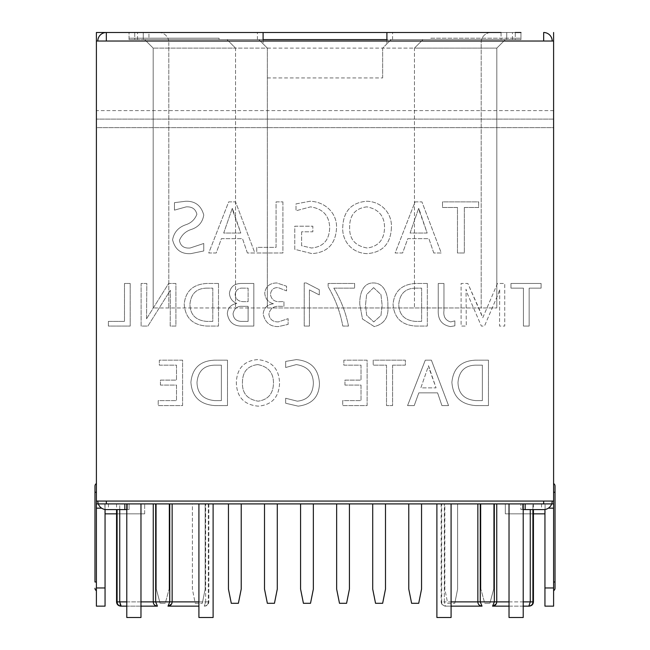 <?xml version="1.0" encoding="UTF-8"?>
<svg xmlns="http://www.w3.org/2000/svg" width="650" height="650" viewBox="0 0 650 650"><rect width="100%" height="100%" fill="white"/><g stroke="black" fill="none" stroke-linecap="round" stroke-linejoin="round"><path stroke-width="0.49" stroke-dasharray="3.25 2.44" d="M104.918 503.994L104.918 513.849L104.918 503.904L144.674 503.904L96.395 503.904L144.674 503.904L105.056 503.904L105.056 509.494M553.605 503.904L96.395 503.904L96.395 127.636L553.605 127.636L553.605 503.904L544.944 503.904L553.605 503.904L553.605 587.966L544.944 587.966L544.944 606.141L553.605 606.141L553.605 587.966M523.217 509.584L543.668 509.584A8.523 8.523 0 0 0 551.696 503.904L543.668 503.904M106.332 503.904L98.304 503.904A8.523 8.523 0 0 1 97.817 501.069L96.395 501.069M124.841 503.904L108.469 503.904L129.098 503.904L124.841 503.904L124.841 509.584L129.098 509.584L108.469 509.584L126.782 509.584M533.439 513.849L505.326 513.849L505.326 503.904L545.082 503.904L505.326 503.904L545.082 503.904L505.326 503.904L505.326 513.849L544.944 513.849M494.333 503.904L494.333 601.884L492.57 606.141L528.848 606.141C531.456 605.784 532.805 604.362 532.903 601.884L532.903 503.904L480.261 503.904L533.439 503.904L532.903 503.904L532.903 509.584M480.261 503.904L441.147 503.904L480.261 503.904L480.261 601.884L444.316 601.884L445.404 606.141L482.016 606.141L480.261 601.884L496.738 601.884L496.592 602.997M119.73 509.584L119.73 503.904L116.561 503.904L169.739 503.904L119.73 503.904L119.73 601.884L153.262 601.884L153.262 503.904M169.739 503.904L208.853 503.904L169.739 503.904L169.739 601.884L167.984 606.141L198.916 606.141M300.576 503.904L313.357 503.904L300.576 503.904L300.576 589.103L303.42 603.298L310.513 603.298L313.357 589.103L313.357 503.904M336.643 503.904L349.424 503.904L336.643 503.904L336.643 589.103L339.487 603.298L346.58 603.298L349.424 589.103L349.424 503.904M228.451 503.904L241.223 503.904L228.451 503.904L228.451 589.103L231.286 603.298L238.387 603.298L241.223 589.103L241.223 503.904M264.509 503.904L277.29 503.904L264.509 503.904L264.509 589.103L267.353 603.298L274.454 603.298L277.29 589.103L277.29 503.904M192.384 503.904L205.156 503.904L192.384 503.904L192.384 589.103L195.219 603.298L202.321 603.298L195.219 603.298L192.384 589.103L192.384 503.904M372.71 503.904L385.491 503.904L372.71 503.904L372.71 589.103L375.546 603.298L382.647 603.298L385.491 589.103L385.491 503.904M408.777 503.904L421.549 503.904L408.777 503.904L408.777 589.103L411.613 603.298L418.714 603.298L421.549 589.103L421.549 503.904M444.844 503.904L457.616 503.904L444.844 503.904L444.844 589.103L447.679 603.298L454.781 603.298L447.679 603.298L444.844 589.103L444.844 503.904M126.782 503.904L140.977 503.904L126.782 503.904L126.782 617.5L140.977 617.5L140.977 503.904M198.916 503.904L213.111 503.904L198.916 503.904L198.916 617.5L213.111 617.5L213.111 503.904M451.084 503.904L436.889 503.904L451.084 503.904L451.084 617.5L436.889 617.5L436.889 503.904M523.217 503.904L509.023 503.904L523.217 503.904L523.217 617.5L509.023 617.5L509.023 503.904M480.902 503.904L493.683 503.904L480.902 503.904L480.902 589.103L480.902 503.904M169.097 503.904L156.317 503.904L169.097 503.904L169.097 589.103L169.097 503.904M218.506 283.473L218.506 326.072L206.928 326.072C192.822 325.171 185.25 317.899 184.218 304.241C185.453 291.346 192.879 284.424 206.489 283.473L218.506 283.473L218.506 326.072L206.928 326.072C192.822 325.171 185.25 317.899 184.218 304.241C185.453 291.346 192.879 284.424 206.489 283.473L218.506 283.473M229.418 293.264C230.474 286.715 234.512 283.449 241.524 283.473L253.833 283.473L253.833 326.072L241.174 326.072C233.366 325.926 228.751 321.831 227.338 313.779C227.687 307.994 230.847 304.541 236.803 303.412C232.294 301.632 229.832 298.252 229.418 293.264C230.474 286.715 234.512 283.449 241.524 283.473L253.833 283.473L253.833 326.072L241.174 326.072C233.366 325.926 228.751 321.831 227.338 313.779C227.687 307.994 230.847 304.541 236.803 303.412C232.294 301.632 229.832 298.252 229.418 293.264M273.439 303.753C268.125 302.315 265.224 298.74 264.737 293.044C265.728 286.439 269.75 283.075 276.794 282.961L286.561 286.203L286.561 290.883L278.208 287.633C273.683 287.414 271.099 289.656 270.457 294.369C271.367 299.699 274.755 302.128 280.613 301.657L283.961 301.657L283.961 306.337L280.434 306.337C273.934 305.719 270.091 308.344 268.897 314.194C269.661 319.369 272.813 321.945 278.346 321.921L288.121 318.671L288.121 324.382L278.346 326.592C269.969 326.682 264.916 322.433 263.185 313.861C263.827 307.938 267.248 304.566 273.439 303.753C268.125 302.315 265.224 298.74 264.737 293.044C265.728 286.439 269.75 283.075 276.794 282.961L286.561 286.203L286.561 290.883L278.208 287.633C273.683 287.414 271.099 289.656 270.457 294.369C271.367 299.699 274.755 302.128 280.613 301.657L283.961 301.657L283.961 306.337L280.434 306.337C273.934 305.719 270.091 308.344 268.897 314.194C269.661 319.369 272.813 321.945 278.346 321.921L288.121 318.671L288.121 324.382L278.346 326.592C269.969 326.682 264.916 322.433 263.185 313.861C263.827 307.938 267.248 304.566 273.439 303.753M319.288 289.713L319.288 294.905L309.416 289.892L309.416 326.072L304.224 326.072L304.224 282.961L306.239 282.961L319.288 289.713L319.288 294.905L309.416 289.892L309.416 326.072L304.224 326.072L304.224 282.961L306.239 282.961L319.288 289.713M333.832 288.153C340.933 299.959 345.824 312.601 348.506 326.072L342.794 326.072C340.234 312.114 335.343 298.992 328.12 286.723L328.12 283.473L354.608 283.473L354.608 288.153L333.832 288.153C340.933 299.959 345.824 312.601 348.506 326.072L342.794 326.072C340.234 312.114 335.343 298.992 328.12 286.723L328.12 283.473L354.608 283.473L354.608 288.153L333.832 288.153M387.855 305.606C388.919 317.005 384.386 324.001 374.27 326.592L362.497 319.004L359.808 304.598C359.409 295.75 362.058 282.799 373.311 282.961C385.076 282.839 388.253 296.173 387.855 305.606C388.919 317.005 384.386 324.001 374.27 326.592L362.497 319.004L359.808 304.598C359.409 295.75 362.058 282.799 373.311 282.961C385.076 282.839 388.253 296.173 387.855 305.606M427.334 283.473L427.334 326.072L415.756 326.072C401.651 325.171 394.079 317.899 393.055 304.241C394.282 291.346 401.708 284.424 415.317 283.473L427.334 283.473L427.334 326.072L415.756 326.072C401.651 325.171 394.079 317.899 393.055 304.241C394.282 291.346 401.708 284.424 415.317 283.473L427.334 283.473M450.613 321.921L454.87 320.881L454.87 325.821L450.515 326.592C441.943 325.089 437.848 319.719 438.246 310.497L438.246 283.473L443.958 283.473L443.958 310.635C443.227 316.591 445.445 320.352 450.613 321.921L454.87 320.881L454.87 325.821L450.515 326.592C441.943 325.089 437.848 319.719 438.246 310.497L438.246 283.473L443.958 283.473L443.958 310.635C443.227 316.591 445.445 320.352 450.613 321.921M433.777 252.996L428.902 238.656L407.786 238.656L402.61 252.996L395.127 252.996L415.074 201.882L421.931 201.882L441.261 252.996L433.777 252.996L428.902 238.656L407.786 238.656L402.61 252.996L395.127 252.996L415.074 201.882L421.931 201.882L441.261 252.996L433.777 252.996M391.389 228.044C390.569 243.823 382.541 252.346 367.315 253.622C352.398 253.419 341.721 241.239 342.769 226.834C343.501 211.169 351.406 202.646 366.486 201.256C381.493 201.329 392.429 213.501 391.389 228.044C390.569 243.823 382.541 252.346 367.315 253.622C352.398 253.419 341.721 241.239 342.769 226.834C343.501 211.169 351.406 202.646 366.486 201.256C381.493 201.329 392.429 213.501 391.389 228.044M301.624 231.798L301.624 245.749L311.439 248.007C323.229 246.951 329.306 240.167 329.672 227.671C329.322 215.719 322.961 208.78 310.578 206.862L296.01 210.762L296.01 203.905L309.969 201.256C324.862 201.614 337.293 213.013 336.529 228.109C335.611 244.026 327.429 252.525 311.984 253.622L294.767 249.324L294.767 226.192L312.845 226.192L312.845 231.798L301.624 231.798L301.624 245.749L311.439 248.007C323.229 246.951 329.306 240.167 329.672 227.671C329.322 215.719 322.961 208.78 310.578 206.862L296.01 210.762L296.01 203.905L309.969 201.256C324.862 201.614 337.293 213.013 336.529 228.109C335.611 244.026 327.429 252.525 311.984 253.622L294.767 249.324L294.767 226.192L312.845 226.192L312.845 231.798L301.624 231.798M282.921 201.882L282.921 252.996L256.742 252.996L256.742 247.382L276.063 247.382L276.063 201.882L282.921 201.882L282.921 252.996L256.742 252.996L256.742 247.382L276.063 247.382L276.063 201.882L282.921 201.882M247.39 252.996L242.507 238.656L221.39 238.656L216.222 252.996L208.739 252.996L228.686 201.882L235.544 201.882L254.873 252.996L247.39 252.996L242.507 238.656L221.39 238.656L216.222 252.996L208.739 252.996L228.686 201.882L235.544 201.882L254.873 252.996L247.39 252.996M186.038 224.672C191.23 222.942 194.854 219.481 196.893 214.297C195.65 209.048 192.091 206.57 186.225 206.862L174.452 210.137L174.452 202.662L185.673 201.256C195.097 200.956 201.126 205.53 203.751 214.971C202.662 222.235 198.494 227.069 191.254 229.474C185.689 231.254 181.748 234.894 179.441 240.378C180.424 245.968 183.982 248.511 190.125 248.007L203.751 243.49L203.751 250.973L190.889 253.622C181.171 254.256 175.069 249.649 172.583 239.818C173.989 232.245 178.474 227.199 186.038 224.672C191.23 222.942 194.854 219.481 196.893 214.297C195.65 209.048 192.091 206.57 186.225 206.862L174.452 210.137L174.452 202.662L185.673 201.256C195.097 200.956 201.126 205.53 203.751 214.971C202.662 222.235 198.494 227.069 191.254 229.474C185.689 231.254 181.748 234.894 179.441 240.378C180.424 245.968 183.982 248.511 190.125 248.007L203.751 243.49L203.751 250.973L190.889 253.622C181.171 254.256 175.069 249.649 172.583 239.818C173.989 232.245 178.474 227.199 186.038 224.672M529.157 288.153L529.157 326.072L523.437 326.072L523.437 288.153L510.973 288.153L510.973 283.473L541.101 283.473L541.101 288.153L529.157 288.153L529.157 326.072L523.437 326.072L523.437 288.153L510.973 288.153L510.973 283.473L541.101 283.473L541.101 288.153L529.157 288.153M480.748 312.447L482.763 317.761L497.469 283.473L504.741 283.473L504.741 326.072L499.541 326.072L499.704 289.193L498.298 293.759L484.477 326.072L481.366 326.072L467.285 293.516L466.026 289.193L466.294 326.072L461.102 326.072L461.102 283.473L467.854 283.473L482.763 317.761L497.469 283.473L504.741 283.473L504.741 326.072L499.541 326.072L499.704 289.193L498.298 293.759L484.477 326.072L481.366 326.072L467.285 293.516L466.026 289.193L466.294 326.072L461.102 326.072L461.102 283.473L467.854 283.473L480.748 312.447M160.428 385.101L160.428 380.112L176.499 380.112L176.499 365.154L159.323 365.154L159.323 360.165L182.593 360.165L182.593 405.6L158.21 405.6L158.21 400.611L176.499 400.611L176.499 385.101L160.428 385.101L160.428 380.112L176.499 380.112L176.499 365.154L159.323 365.154L159.323 360.165L182.593 360.165L182.593 405.6L158.21 405.6L158.21 400.611L176.499 400.611L176.499 385.101L160.428 385.101M227.476 360.165L227.476 405.6L215.126 405.6C200.078 404.641 192.002 396.874 190.905 382.314C192.303 368.136 200.224 360.758 214.654 360.165L227.476 360.165L227.476 405.6L215.126 405.6C200.078 404.641 192.002 396.874 190.905 382.314C192.303 368.136 200.224 360.758 214.654 360.165L227.476 360.165M146.543 318.801L168.634 283.473L175.906 283.473L175.906 326.072L170.194 326.072L170.365 290.233L147.883 326.072L141.107 326.072L141.107 283.473L146.819 283.473L146.543 318.801L168.634 283.473L175.906 283.473L175.906 326.072L170.194 326.072L170.365 290.233L147.883 326.072L141.107 326.072L141.107 283.473L146.819 283.473L146.543 318.801M130.195 283.473L130.195 326.072L108.379 326.072L108.379 321.401L124.483 321.401L124.483 283.473L130.195 283.473L130.195 326.072L108.379 326.072L108.379 321.401L124.483 321.401L124.483 283.473L130.195 283.473M488.459 360.165L488.459 405.6L476.109 405.6C461.061 404.641 452.993 396.874 451.888 382.314C453.294 368.136 461.207 360.758 475.637 360.165L488.459 360.165L488.459 405.6L476.109 405.6C461.061 404.641 452.993 396.874 451.888 382.314C453.294 368.136 461.207 360.758 475.637 360.165L488.459 360.165M441.919 405.6L437.58 392.86L418.811 392.86L414.213 405.6L407.558 405.6L425.295 360.165L431.389 360.165L448.565 405.6L441.919 405.6L437.58 392.86L418.811 392.86L414.213 405.6L407.558 405.6L425.295 360.165L431.389 360.165L448.565 405.6L441.919 405.6M392.6 365.154L392.6 405.6L386.506 405.6L386.506 365.154L373.206 365.154L373.206 360.165L405.348 360.165L405.348 365.154L392.6 365.154L392.6 405.6L386.506 405.6L386.506 365.154L373.206 365.154L373.206 360.165L405.348 360.165L405.348 365.154L392.6 365.154M344.947 385.101L344.947 380.112L361.018 380.112L361.018 365.154L343.842 365.154L343.842 360.165L367.112 360.165L367.112 405.6L342.729 405.6L342.729 400.611L361.018 400.611L361.018 385.101L344.947 385.101L344.947 380.112L361.018 380.112L361.018 365.154L343.842 365.154L343.842 360.165L367.112 360.165L367.112 405.6L342.729 405.6L342.729 400.611L361.018 400.611L361.018 385.101L344.947 385.101M296.303 364.593L285.659 367.502L285.659 361.408L296.351 359.613C311.009 360.929 318.711 368.973 319.459 383.736C319.036 396.955 311.935 404.43 298.163 406.152L285.659 403.244L285.659 398.255L297.318 401.172C307.531 400.116 312.886 394.184 313.365 383.37C313.194 372.556 307.499 366.299 296.303 364.593L285.659 367.502L285.659 361.408L296.351 359.613C311.009 360.929 318.711 368.973 319.459 383.736C319.036 396.955 311.935 404.43 298.163 406.152L285.659 403.244L285.659 398.255L297.318 401.172C307.531 400.116 312.886 394.184 313.365 383.37C313.194 372.556 307.499 366.299 296.303 364.593M279.565 383.419C278.834 397.442 271.7 405.023 258.164 406.152C243.912 404.796 236.641 396.858 236.34 382.346C236.998 368.428 244.026 360.848 257.424 359.613C271.814 360.864 279.191 368.802 279.565 383.419C278.834 397.442 271.7 405.023 258.164 406.152C243.912 404.796 236.641 396.858 236.34 382.346C236.998 368.428 244.026 360.848 257.424 359.613C271.814 360.864 279.191 368.802 279.565 383.419M464.327 207.488L464.327 252.996L457.47 252.996L457.47 207.488L442.504 207.488L442.504 201.882L478.66 201.882L478.66 207.488L464.327 207.488L464.327 252.996L457.47 252.996L457.47 207.488L442.504 207.488L442.504 201.882L478.66 201.882L478.66 207.488L464.327 207.488M96.395 503.904L96.395 606.141L105.056 606.141L105.056 503.994M544.944 509.494L544.944 587.966M96.395 32.5L96.395 41.023L106.332 41.023M543.668 41.023L553.605 41.023L553.605 32.5M553.605 501.069L543.668 501.069M106.332 501.069L97.817 501.069M108.469 503.904L108.469 509.584M441.147 503.904L441.147 601.884L441.691 601.884C441.732 604.305 443.089 605.727 445.738 606.141L444.316 601.884L451.084 601.884M116.561 503.904L116.561 509.584M98.304 503.904A8.523 8.523 0 0 0 106.332 509.584L124.841 509.584M520.902 509.584L541.531 509.584L520.902 509.584L520.902 503.904L520.902 509.584M140.977 606.141L126.782 606.141M117.097 509.584L117.097 601.884C117.146 604.305 118.495 605.727 121.152 606.141L157.43 606.141L155.667 601.884L155.667 503.904M119.73 601.941L120.047 604.63M120.12 604.89L121.152 606.141M156.252 605.962L155.269 605.516M153.936 604.191L153.701 603.769M153.579 603.492L153.343 602.712M153.319 602.566L153.27 602.144M153.27 602.103L172.144 601.884L171.998 602.997M523.217 606.141L509.023 606.141M451.084 606.141L445.738 606.141C443.137 605.784 441.789 604.362 441.691 601.884L441.691 503.904L441.691 601.884L444.316 601.884L444.316 503.904L444.316 601.884L441.147 601.884C441.374 604.443 442.796 605.865 445.404 606.141M198.916 601.884L205.684 601.884L204.263 606.141C206.862 605.784 208.211 604.362 208.309 601.884C208.268 604.305 206.911 605.727 204.263 606.141L205.684 601.884L205.684 503.904L205.684 601.884L172.144 601.884L172.144 503.904M171.86 603.419L168.017 606.141M480.846 605.962L479.854 605.516M478.522 604.191L478.286 603.769M478.164 603.492L477.937 602.712M477.913 602.566L477.864 602.144M477.864 602.103L477.856 503.904M496.454 603.419L492.602 606.141M528.848 606.141L530.27 601.884L496.738 601.884L496.738 503.904M105.056 513.849L144.674 513.849L144.674 503.904L144.674 513.849L116.561 513.849M144.674 513.849L104.918 513.849L144.674 513.849L144.674 503.904L144.674 513.849M545.082 513.849L505.326 513.849L545.082 513.849L545.082 503.904L545.082 513.849M104.918 503.904L104.918 513.849L104.918 503.904M505.326 503.904L505.326 513.849L505.326 503.904M501.069 39.601L143.252 39.601L258.83 39.601L267.353 48.116L267.353 307.962L496.811 307.962L153.189 307.962L267.353 307.962L267.353 48.116L263.096 43.859L263.096 39.601L129.049 39.601L258.83 39.601L263.096 43.859L263.096 39.601L506.748 39.601L501.069 39.601L501.069 32.5L506.748 32.5L506.748 39.601L505.326 39.601L496.811 48.116L496.811 307.962L496.811 48.116L505.326 39.601L496.811 48.116L496.811 307.962L496.811 48.116L153.189 48.116L153.189 307.962L153.189 48.116L144.674 39.601L153.189 48.116L153.189 307.962L153.189 48.116L235.544 48.116L235.544 307.962L235.544 48.116L267.353 48.116M257.416 39.601L257.416 32.5L134.737 32.5L134.737 38.179L129.049 38.179L129.049 39.601L129.049 32.5L520.951 32.5L520.951 39.601L506.748 39.601L506.748 32.5L491.132 32.5A9.937 9.937 0 0 0 481.187 42.437L481.187 307.962L481.187 42.437A9.937 9.937 0 0 1 491.132 32.5M422.971 39.601L505.326 39.601L496.811 48.116L414.456 48.116L414.456 307.962L414.456 48.116L422.971 39.601L414.456 48.116L382.647 48.116L386.904 43.859L386.904 39.601L386.904 43.859L391.17 39.601L422.971 39.601M267.353 77.935L382.647 77.935L382.647 48.116L391.17 39.601L430.926 39.601L430.926 38.179L520.951 38.179L430.926 38.179L430.926 39.601L520.951 39.601L520.951 32.5M158.868 32.5A9.937 9.937 0 0 1 168.813 42.437A9.937 9.937 0 0 0 158.868 32.5L143.252 32.5L143.252 39.601L143.252 32.5L148.931 32.5L148.931 39.601M143.252 32.5L143.252 39.601L143.252 32.5M168.813 42.437L168.813 307.962L168.813 42.437M382.647 77.935L382.647 48.116M392.584 39.601L392.584 32.5L515.263 32.5L515.263 38.179M144.674 39.601L153.189 48.116L144.674 39.601M227.029 39.601L235.544 48.116L227.029 39.601M134.737 38.179L219.074 38.179L219.074 39.601L219.074 38.179L129.049 38.179L129.049 32.5M506.748 32.5L506.748 39.601L506.748 32.5M553.605 110.597L553.605 41.023L96.395 41.023L96.395 127.636L553.605 127.636L553.605 119.112L96.395 119.112L553.605 119.112L553.605 110.597L96.395 110.597M129.098 509.584L129.098 503.904L129.098 509.584M457.616 589.103L454.781 603.298L457.616 589.103L457.616 503.904L457.616 589.103M205.156 589.103L202.321 603.298L205.156 589.103L205.156 503.904L205.156 589.103M96.395 582.002L96.395 483.559L96.395 582.002L94.973 582.002L94.973 492.261L96.395 492.261M94.973 486.013A2.844 2.844 0 0 1 96.395 483.559A2.844 2.844 0 0 0 94.973 486.013M94.973 588.25A2.844 2.844 0 0 0 96.395 590.712M553.605 582.002L553.605 483.559L553.605 582.002L555.027 582.002L555.027 486.013A2.844 2.844 0 0 0 553.605 483.559M553.605 590.712A2.844 2.844 0 0 0 555.027 588.25L555.027 582.002M257.766 364.593C247.447 365.861 242.336 372.003 242.442 383.012C242.222 393.348 247.455 399.401 258.139 401.172C268.182 399.717 273.293 393.64 273.471 382.923C273.463 372.734 268.223 366.624 257.766 364.593C247.447 365.861 242.336 372.003 242.442 383.012C242.222 393.348 247.455 399.401 258.139 401.172C268.182 399.717 273.293 393.64 273.471 382.923C273.463 372.734 268.223 366.624 257.766 364.593M429.268 368.891L428.537 365.706L420.851 387.871L436.044 387.871L428.537 365.706L420.851 387.871L436.044 387.871L429.268 368.891M475.662 365.154C464.913 365.414 459.022 371.174 457.99 382.444C458.282 393.551 464.254 399.612 475.914 400.611L482.365 400.611L482.365 365.154L475.662 365.154C464.913 365.414 459.022 371.174 457.99 382.444C458.282 393.551 464.254 399.612 475.914 400.611L482.365 400.611L482.365 365.154L475.662 365.154M214.679 365.154C203.929 365.414 198.039 371.174 196.999 382.444C197.291 393.551 203.271 399.612 214.931 400.611L221.382 400.611L221.382 365.154L214.679 365.154C203.929 365.414 198.039 371.174 196.999 382.444C197.291 393.551 203.271 399.612 214.931 400.611L221.382 400.611L221.382 365.154L214.679 365.154M233.163 211.697L232.342 208.114L223.689 233.049L240.784 233.049L232.342 208.114L223.689 233.049L240.784 233.049L233.163 211.697M366.86 206.862C355.257 208.293 349.505 215.199 349.627 227.581C349.383 239.208 355.274 246.017 367.291 248.007C378.592 246.374 384.337 239.533 384.532 227.484C384.524 216.019 378.633 209.146 366.86 206.862C355.257 208.293 349.505 215.199 349.627 227.581C349.383 239.208 355.274 246.017 367.291 248.007C378.592 246.374 384.337 239.533 384.532 227.484C384.524 216.019 378.633 209.146 366.86 206.862M419.551 211.697L418.73 208.114L410.077 233.049L427.172 233.049L418.73 208.114L410.077 233.049L427.172 233.049L419.551 211.697M415.342 288.153C405.259 288.397 399.734 293.8 398.767 304.363C399.043 314.779 404.641 320.458 415.577 321.401L421.622 321.401L421.622 288.153L415.342 288.153C405.259 288.397 399.734 293.8 398.767 304.363C399.043 314.779 404.641 320.458 415.577 321.401L421.622 321.401L421.622 288.153L415.342 288.153M373.604 287.633L366.608 294.621L365.519 305.069L366.673 315.307L373.766 321.921L380.949 315.502L382.143 305.346L380.957 294.621L373.604 287.633L366.608 294.621L365.519 305.069L366.673 315.307L373.766 321.921L380.949 315.502L382.143 305.346L380.957 294.621L373.604 287.633M242.629 306.337C237.388 305.906 234.195 308.384 233.049 313.755C233.504 318.784 236.405 321.336 241.751 321.401L248.121 321.401L248.121 306.337L242.629 306.337C237.388 305.906 234.195 308.384 233.049 313.755C233.504 318.784 236.405 321.336 241.751 321.401L248.121 321.401L248.121 306.337L242.629 306.337M242.84 288.153C238.574 287.828 236.007 289.859 235.129 294.247C235.519 299.024 238.249 301.494 243.311 301.657L248.121 301.657L248.121 288.153L242.84 288.153C238.574 287.828 236.007 289.859 235.129 294.247C235.519 299.024 238.249 301.494 243.311 301.657L248.121 301.657L248.121 288.153L242.84 288.153M206.513 288.153C196.43 288.397 190.905 293.8 189.938 304.363C190.206 314.779 195.812 320.458 206.749 321.401L212.794 321.401L212.794 288.153L206.513 288.153C196.43 288.397 190.905 293.8 189.938 304.363C190.206 314.779 195.812 320.458 206.749 321.401L212.794 321.401L212.794 288.153L206.513 288.153M484.713 603.298L489.881 603.298L484.713 603.298L480.902 589.103L484.713 603.298M493.683 589.103L493.683 503.904L493.683 589.103L489.881 603.298L493.683 589.103M165.287 603.298L160.119 603.298L165.287 603.298L169.097 589.103L165.287 603.298M156.317 589.103L156.317 503.904L156.317 589.103L160.119 603.298L156.317 589.103M96.395 508.17L101.627 508.17M96.395 587.966L105.056 587.966M548.372 508.17L553.605 508.17M127.351 509.584L127.351 503.904L127.351 509.584M116.561 601.884L119.73 601.884M208.309 503.904L208.309 601.884L208.853 601.884L208.309 601.884L208.309 503.904M126.782 601.884L140.977 601.884M208.309 601.884L205.684 601.884L208.309 601.884M533.439 601.884L530.27 601.884L530.27 509.584M509.023 601.884L523.217 601.884M525.159 509.584L525.159 503.904M522.649 509.584L522.649 503.904L522.649 509.584M515.263 32.5L515.263 39.601M512.428 39.601L512.428 32.5M134.737 32.5L134.737 39.601M137.572 39.601L137.572 32.5M555.027 492.261L553.605 492.261M208.853 503.904L208.853 601.884C208.626 604.443 207.204 605.865 204.596 606.141M533.439 503.904L533.439 509.584M541.531 503.904L541.531 509.584"/><path stroke-width="0.97" d="M126.782 509.584L106.332 509.584A8.523 8.523 0 0 1 98.304 503.904L543.668 503.904L543.668 501.069L553.605 501.069L553.605 503.904L551.696 503.904A8.523 8.523 0 0 0 552.183 501.069A8.523 8.523 0 0 1 543.668 509.584L523.217 509.584M543.668 503.904L551.696 503.904L543.668 503.904M105.056 509.494L105.056 606.141L96.395 606.141L96.395 503.904L106.332 503.904L106.332 501.069L96.395 501.069L96.395 32.5L129.049 32.5M553.605 503.904L553.605 606.141L544.944 606.141L544.944 509.494M552.183 41.023A8.523 8.523 0 0 0 543.668 32.5L543.668 41.023L553.605 41.023L553.605 501.069M116.561 509.584L116.561 601.884L117.097 601.884L117.097 509.584M98.304 503.904A8.523 8.523 0 0 1 97.817 501.069M155.667 503.904L155.667 601.884L157.43 606.141L140.977 606.141M153.262 503.904L153.262 601.884C153.327 604.305 154.716 605.727 157.43 606.141L156.252 605.962M126.782 606.141L121.152 606.141L119.73 601.941M120.64 606.109L121.152 606.141C118.544 605.784 117.195 604.362 117.097 601.884L119.73 601.884L119.73 509.584M154.546 604.947L153.936 604.191M198.916 606.141L167.984 606.141C170.463 605.93 171.844 604.516 172.144 601.884L198.916 601.884M451.084 601.884L477.856 601.884C477.921 604.305 479.31 605.727 482.016 606.141L451.084 606.141M532.903 509.584L532.903 601.884C532.854 604.305 531.505 605.727 528.848 606.141L523.217 606.141M509.023 606.141L492.57 606.141C495.048 605.93 496.438 604.516 496.738 601.884L509.023 601.884M168.017 606.141L169.739 601.884L169.739 503.904M171.998 602.997L171.86 603.419M480.261 503.904L480.261 601.884L482.016 606.141L480.846 605.962M479.131 604.947L478.522 604.191M492.602 606.141L494.333 601.884L496.738 601.884L496.738 503.904M496.592 602.997L496.454 603.419M530.27 601.949L528.848 606.141M116.561 513.849L105.056 513.849M544.944 513.849L533.439 513.849M96.395 503.904L96.395 501.069M543.668 41.023L96.395 41.023M392.584 32.5L386.904 32.5L386.904 39.601L263.096 39.601L263.096 32.5L257.416 32.5M106.332 41.023L106.332 32.5L263.096 32.5L263.096 39.601L386.904 39.601L386.904 32.5L491.132 32.5M501.069 32.5L148.931 32.5M515.263 32.5L520.951 32.5M97.817 41.023A8.523 8.523 0 0 1 106.332 32.5L96.395 32.5M158.868 32.5L134.737 32.5M313.357 503.904L313.357 589.103L310.513 603.298L303.42 603.298L300.576 589.103L300.576 503.904M385.491 503.904L385.491 589.103L382.647 603.298L375.546 603.298L372.71 589.103L372.71 503.904M241.223 503.904L241.223 589.103L238.387 603.298L231.286 603.298L228.451 589.103L228.451 503.904M421.549 503.904L421.549 589.103L418.714 603.298L411.613 603.298L408.777 589.103L408.777 503.904M349.424 503.904L349.424 589.103L346.58 603.298L339.487 603.298L336.643 589.103L336.643 503.904M277.29 503.904L277.29 589.103L274.454 603.298L267.353 603.298L264.509 589.103L264.509 503.904M140.977 503.904L140.977 617.5L126.782 617.5L126.782 503.904M213.111 503.904L213.111 617.5L198.916 617.5L198.916 503.904M451.084 503.904L451.084 617.5L436.889 617.5L436.889 503.904M523.217 503.904L523.217 617.5L509.023 617.5L509.023 503.904M96.395 582.002L94.973 582.002L94.973 486.013L94.973 492.261L96.395 492.261M94.973 588.25A2.844 2.844 0 0 0 96.395 590.712M94.973 486.013A2.844 2.844 0 0 1 96.395 483.559M553.605 32.5L553.605 41.023M555.027 486.013A2.844 2.844 0 0 0 553.605 483.559A2.844 2.844 0 0 1 555.027 486.013L555.027 588.25A2.844 2.844 0 0 1 553.605 590.712M101.627 508.17L96.395 508.17M96.395 587.966L105.056 587.966M553.605 587.966L544.944 587.966M553.605 508.17L548.372 508.17M140.977 601.884L172.144 601.884L172.144 503.904M119.73 601.884L126.782 601.884M523.217 601.884L533.439 601.884C533.211 604.443 531.789 605.865 529.181 606.141M477.856 503.904L477.856 601.884L494.333 601.884L494.333 503.904M530.27 509.584L530.27 601.884M525.159 509.584L525.159 503.904M543.668 501.069L106.332 501.069M124.841 509.584L124.841 503.904M555.027 492.261L553.605 492.261M555.027 582.002L553.605 582.002M116.561 601.884C116.789 604.443 118.211 605.865 120.819 606.141M533.439 509.584L533.439 601.884"/></g></svg>
